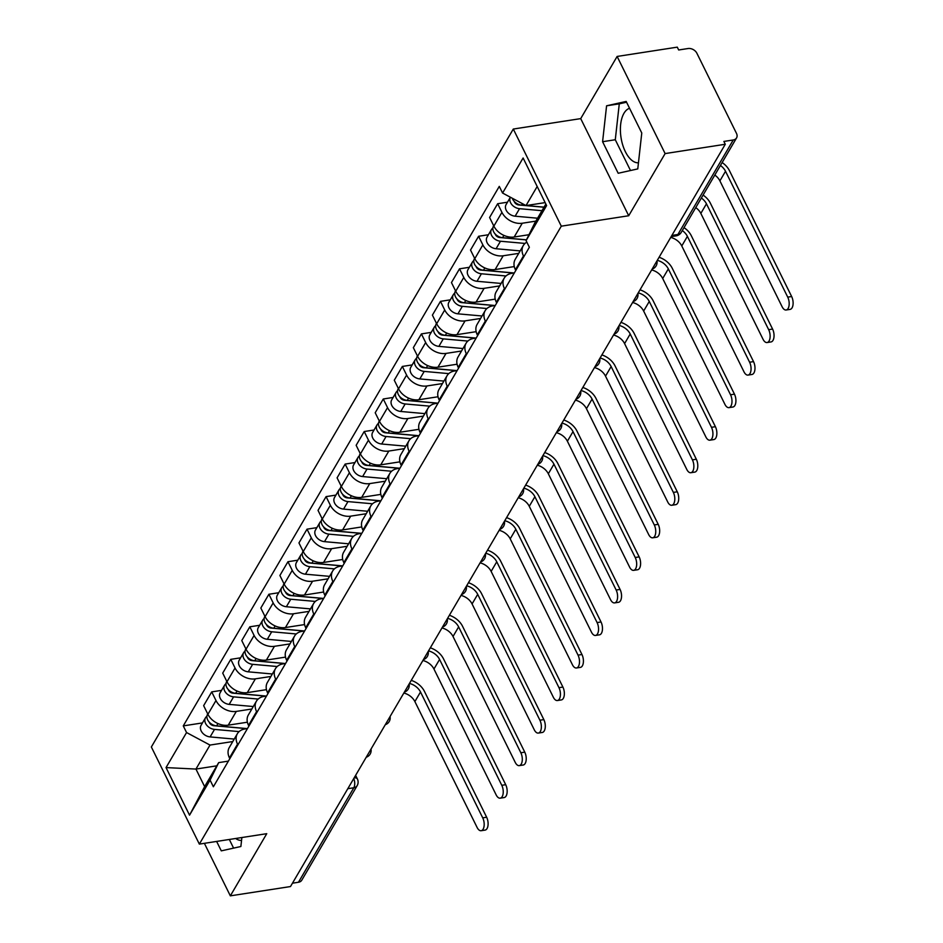 <?xml version="1.0" encoding="UTF-8"?>
<svg xmlns="http://www.w3.org/2000/svg" width="943" height="943" viewBox="0 0 943 943"><rect width="100%" height="100%" fill="white"/><g stroke="black" fill="none" stroke-linecap="round" stroke-linejoin="round"><path stroke-width="1.41" d="M638.458 162.809A27.677 14.027 81.2 0 1 622.533 144.362A27.677 14.027 81.2 0 1 623.96 113.301A27.677 14.027 81.2 0 1 629.559 108.292M665.121 153.579L617.123 56.45L580.711 118.618L513.298 129.05L151.352 746.986L199.35 844.103L561.297 226.179L628.71 215.747L665.121 153.579L725.273 144.267L290.491 886.55L230.34 895.85L266.751 833.683L199.35 844.103M617.123 56.45L677.274 47.15L678.677 49.979L688.048 48.529A7.096 5.198 30.4 0 1 696.889 53.256L736.495 133.399A7.096 5.198 30.4 0 1 736.566 137.914L681.211 232.426A7.096 5.198 -149.6 0 1 677.887 234.501L733.241 139.988A7.096 5.198 30.4 0 0 736.566 137.914M241.549 840.413A27.677 14.027 81.2 0 1 235.667 838.492M347.814 788.69L353.814 787.759A7.096 5.198 -149.6 0 0 357.138 785.684L301.784 880.184A7.096 5.198 -149.6 0 1 298.459 882.259L353.814 787.759A7.096 3.595 -98.8 0 0 353.743 778.553M292.46 883.19L298.459 882.259M204.383 843.325L230.34 895.85M733.241 139.988L723.87 141.438L725.273 144.267M535.86 221.122L522.269 223.232A16.326 11.941 -149.6 0 1 501.924 212.352L497.656 203.723L489.594 217.491L493.861 226.12A16.326 11.941 30.4 0 0 514.194 236.999L528.988 234.713M523.294 245.557L515.232 259.337A16.326 11.941 30.4 0 0 515.408 269.733L523.471 255.966A16.326 11.941 -149.6 0 1 523.294 245.557A16.326 11.941 -149.6 0 1 526.842 242.151M523.471 255.966L523.848 256.708M507.487 202.203L497.656 203.723M515.408 269.733L515.774 270.476M518.721 253.372L503.197 255.777A16.326 11.941 -149.6 0 1 482.863 244.897L478.596 236.269L470.522 250.036L474.8 258.665A16.326 11.941 30.4 0 0 495.134 269.545L514.277 266.586M504.776 289.253L504.411 288.511A16.326 11.941 -149.6 0 1 504.234 278.102A16.326 11.941 -149.6 0 1 511.884 273.329L514.324 272.951M488.427 234.748L478.596 236.269M504.234 278.102L496.171 291.87A16.326 11.941 30.4 0 0 496.348 302.279L496.713 303.021M499.66 285.918L484.136 288.322A16.326 11.941 -149.6 0 1 463.791 277.442L459.524 268.814L451.461 282.582L455.728 291.21A16.326 11.941 30.4 0 0 476.074 302.09L495.216 299.131M485.716 321.799L485.35 321.056A16.326 11.941 -149.6 0 1 485.173 310.648A16.326 11.941 -149.6 0 1 492.812 305.874L495.264 305.497M469.366 267.293L459.524 268.814M485.173 310.648L477.099 324.416A16.326 11.941 30.4 0 0 477.288 334.824L477.653 335.567M480.588 318.463L465.076 320.868A16.326 11.941 -149.6 0 1 444.731 309.988L440.464 301.359L432.401 315.127L436.668 323.755A16.326 11.941 30.4 0 0 457.013 334.635L476.156 331.677M466.655 354.344L466.29 353.601A16.326 11.941 -149.6 0 1 466.101 343.193A16.326 11.941 -149.6 0 1 473.751 338.419L476.203 338.042M450.294 299.839L440.464 301.359M466.101 343.193L458.039 356.961A16.326 11.941 30.4 0 0 458.215 367.369L458.593 368.112M461.528 351.008L446.015 353.413A16.326 11.941 -149.6 0 1 425.67 342.533L421.403 333.905L413.34 347.672L417.608 356.301A16.326 11.941 30.4 0 0 437.953 367.181L457.096 364.222M447.595 386.889L447.218 386.147A16.326 11.941 -149.6 0 1 447.041 375.738A16.326 11.941 -149.6 0 1 454.691 370.964L457.143 370.587M431.234 332.372L421.403 333.905M447.041 375.738L438.978 389.506A16.326 11.941 30.4 0 0 439.155 399.915L439.521 400.657M442.467 383.553L426.955 385.958A16.326 11.941 -149.6 0 1 406.61 375.078L402.343 366.438L394.28 380.218L398.547 388.846A16.326 11.941 30.4 0 0 418.881 399.726L438.024 396.767M428.523 419.435L428.157 418.68A16.326 11.941 -149.6 0 1 427.981 408.284A16.326 11.941 -149.6 0 1 435.631 403.51L438.071 403.132M412.174 364.917L402.343 366.438M427.981 408.284L419.918 422.051A16.326 11.941 30.4 0 0 420.095 432.46L420.46 433.202M423.407 416.099L407.883 418.503A16.326 11.941 -149.6 0 1 387.549 407.624L383.282 398.983L375.208 412.763L379.475 421.391A16.326 11.941 30.4 0 0 399.82 432.271L418.963 429.313M409.462 451.98L409.097 451.226A16.326 11.941 -149.6 0 1 408.92 440.829A16.326 11.941 -149.6 0 1 416.558 436.055L419.01 435.678M393.113 397.463L383.282 398.983M408.92 440.829L400.858 454.597A16.326 11.941 30.4 0 0 401.034 465.005L401.4 465.748M404.347 448.644L388.822 451.049A16.326 11.941 -149.6 0 1 368.477 440.169L364.21 431.529L356.148 445.296L360.415 453.937A16.326 11.941 30.4 0 0 380.76 464.816L399.903 461.846M390.402 484.525L390.037 483.771A16.326 11.941 -149.6 0 1 389.86 473.374A16.326 11.941 -149.6 0 1 397.498 468.6L399.95 468.223M374.041 430.008L364.21 431.529M389.86 473.374L381.785 487.142A16.326 11.941 30.4 0 0 381.974 497.55L382.339 498.293M385.274 481.189L369.762 483.594A16.326 11.941 -149.6 0 1 349.417 472.714L345.15 464.074L337.087 477.842L341.354 486.482A16.326 11.941 30.4 0 0 361.699 497.362L380.842 494.391M371.342 517.07L370.976 516.316A16.326 11.941 -149.6 0 1 370.788 505.919A16.326 11.941 -149.6 0 1 378.438 501.146L380.889 500.768M354.981 462.553L345.15 464.074M370.788 505.919L362.725 519.687A16.326 11.941 30.4 0 0 362.902 530.084L363.279 530.838M366.214 513.735L350.702 516.139A16.326 11.941 -149.6 0 1 330.356 505.259L326.089 496.619L318.027 510.387L322.294 519.027A16.326 11.941 30.4 0 0 342.627 529.907L361.77 526.937M352.281 549.616L351.904 548.861A16.326 11.941 -149.6 0 1 351.727 538.465A16.326 11.941 -149.6 0 1 359.377 533.691L361.829 533.314M335.92 495.099L326.089 496.619M351.727 538.465L343.665 552.233A16.326 11.941 30.4 0 0 343.841 562.629L344.207 563.384M347.154 546.28L331.63 548.673A16.326 11.941 -149.6 0 1 311.296 537.805L307.029 529.164L298.955 542.932L303.233 551.572A16.326 11.941 30.4 0 0 323.567 562.452L342.71 559.482M333.209 582.161L332.844 581.407A16.326 11.941 -149.6 0 1 332.667 571.01A16.326 11.941 -149.6 0 1 340.317 566.236L342.757 565.859M316.86 527.644L307.029 529.164M332.667 571.01L324.604 584.778A16.326 11.941 30.4 0 0 324.781 595.174L325.146 595.929M328.093 578.825L312.569 581.218A16.326 11.941 -149.6 0 1 292.236 570.35L287.957 561.71L279.894 575.478L284.161 584.118A16.326 11.941 30.4 0 0 304.506 594.998L323.649 592.027M314.149 614.706L313.783 613.952A16.326 11.941 -149.6 0 1 313.606 603.555A16.326 11.941 -149.6 0 1 321.245 598.781L323.697 598.404M297.799 560.189L287.957 561.71M313.606 603.555L305.532 617.323A16.326 11.941 30.4 0 0 305.721 627.72L306.086 628.474M309.021 611.37L293.509 613.763A16.326 11.941 -149.6 0 1 273.164 602.895L268.896 594.255L260.834 608.023L265.101 616.663A16.326 11.941 30.4 0 0 285.446 627.543L304.589 624.572M295.088 647.24L294.723 646.497A16.326 11.941 -149.6 0 1 294.534 636.101A16.326 11.941 -149.6 0 1 302.184 631.327L304.636 630.95M278.727 592.734L268.896 594.255M294.534 636.101L286.472 649.868A16.326 11.941 30.4 0 0 286.648 660.265L287.026 661.019M289.961 643.916L274.448 646.309A16.326 11.941 -149.6 0 1 254.103 635.441L249.836 626.8L241.773 640.568L246.04 649.208A16.326 11.941 30.4 0 0 266.386 660.076L285.529 657.118M276.028 679.785L275.651 679.043A16.326 11.941 -149.6 0 1 275.474 668.646A16.326 11.941 -149.6 0 1 283.124 663.872L285.576 663.495M259.667 625.28L249.836 626.8M275.474 668.646L267.411 682.414A16.326 11.941 30.4 0 0 267.588 692.81L267.953 693.565M270.9 676.461L255.388 678.854A16.326 11.941 -149.6 0 1 235.043 667.986L230.776 659.346L222.713 673.113L226.98 681.754A16.326 11.941 30.4 0 0 247.314 692.622L266.456 689.663M256.956 712.33L256.59 711.588A16.326 11.941 -149.6 0 1 256.413 701.191A16.326 11.941 -149.6 0 1 264.064 696.417L266.504 696.04M240.606 657.825L230.776 659.346M256.413 701.191L248.351 714.959A16.326 11.941 30.4 0 0 248.528 725.356L248.893 726.11M251.84 709.006L236.316 711.399A16.326 11.941 -149.6 0 1 215.982 700.531L211.715 691.891L203.641 705.659L207.908 714.299A16.326 11.941 30.4 0 0 228.253 725.167L247.396 722.208M237.895 744.876L237.53 744.133A16.326 11.941 -149.6 0 1 237.353 733.737A16.326 11.941 -149.6 0 1 244.991 728.963L247.443 728.574M221.546 690.37L211.715 691.891M237.353 733.737L229.29 747.504A16.326 11.941 30.4 0 0 229.467 757.901L229.833 758.644M537.18 186.502L526.005 205.574L545.148 202.615M526.005 205.574L502.572 193.044L523.106 158L546.61 205.574L526.076 240.618L534.681 223.137L545.856 204.053M216.796 765.834L195.944 769.064L204.631 786.615L218.682 762.628L210.077 780.109L213.366 786.768L529.365 247.266L526.076 240.618M210.077 780.109L189.543 815.165L166.039 767.59L186.561 732.546L210.006 745.064L195.944 769.064L166.039 767.59M502.572 193.044L499.283 186.396L183.272 725.886L186.561 732.546M513.298 129.05L561.297 226.179M580.711 118.618L628.71 215.747M618.184 173.264L637.774 168.903L641.77 132.998L626.176 101.443L606.585 105.805L602.589 141.709L618.184 173.264M216.631 841.439L221.287 850.857L240.878 846.508L241.868 837.525M232.78 741.552L210.006 745.064M218.682 762.628L228.383 761.119M202.474 722.916L183.272 725.886M204.631 786.615L189.543 815.165M626.565 102.221L619.28 103.836L615.284 139.741L630.502 170.518M615.284 139.741L602.589 141.709M619.28 103.836L606.585 105.805M229.326 839.47L233.593 848.122M722.138 162.55A17.917 13.119 -149.6 0 1 729.446 170.659L791.649 296.526A8.157 4.137 81.2 0 1 793.028 304.683A8.157 4.137 81.2 0 1 790.093 309.387L786.156 309.999A8.157 4.137 -98.8 0 0 789.091 305.296A8.157 4.137 -98.8 0 0 787.723 297.128L725.521 171.272A13.308 9.736 30.4 0 0 720.428 165.473M714.806 175.068A13.308 9.736 30.4 0 1 719.898 180.867L782.101 306.734A8.157 4.137 -98.8 0 0 786.156 309.999M544.052 207.154L526.182 205.55M525.911 205.527L521.609 205.138A8.876 6.495 -149.6 0 1 512.273 198.23M519.051 204.584L517.801 204.772M544.005 207.236L518.815 204.973A4.255 3.112 -149.6 0 1 514.265 201.472M541.966 210.69L519.534 208.686A8.876 6.495 -149.6 0 1 511.672 204.419A8.876 6.495 -149.6 0 1 510.399 197.228L506.096 204.572A8.876 6.495 -149.6 0 0 507.204 211.833A8.876 6.495 -149.6 0 0 515.137 216.195L519.534 208.686M537.569 218.21L515.137 216.195M703.077 195.095A17.917 13.119 -149.6 0 1 710.385 203.205L772.588 329.072A8.157 4.137 81.2 0 1 773.955 337.229A8.157 4.137 81.2 0 1 771.032 341.932L767.095 342.545A8.157 4.137 -98.8 0 0 770.03 337.842A8.157 4.137 -98.8 0 0 768.663 329.673L706.46 203.818A13.308 9.736 30.4 0 0 701.368 198.018M695.745 207.613A13.308 9.736 30.4 0 1 700.838 213.413L763.04 339.28A8.157 4.137 -98.8 0 0 767.095 342.545M526.465 239.828L502.548 237.683A8.876 6.495 -149.6 0 1 494.615 233.322A8.876 6.495 -149.6 0 1 493.507 226.061L493.684 225.766M499.99 237.129L498.729 237.318M526.43 239.911L499.755 237.518A4.255 3.112 -149.6 0 1 495.205 234.017M525.039 243.435L500.474 241.231A8.876 6.495 -149.6 0 1 492.541 236.87A8.876 6.495 -149.6 0 1 491.433 229.609A8.876 6.495 -149.6 0 1 492.859 228.065M520.171 250.897L496.077 248.74A8.876 6.495 -149.6 0 1 488.144 244.378A8.876 6.495 -149.6 0 1 487.036 237.117L491.433 229.609M684.017 227.64A17.917 13.119 -149.6 0 1 691.325 235.75L753.528 361.617A8.157 4.137 81.2 0 1 754.895 369.774A8.157 4.137 81.2 0 1 751.96 374.477L748.035 375.09A8.157 4.137 -98.8 0 0 750.97 370.387A8.157 4.137 -98.8 0 0 749.602 362.218L687.388 236.363A13.308 9.736 30.4 0 0 682.296 230.563M670.721 237.4A13.308 9.736 30.4 0 1 681.777 245.958L743.98 371.813A8.157 4.137 -98.8 0 0 748.035 375.09M514.171 272.975L483.488 270.228A8.876 6.495 -149.6 0 1 475.555 265.867A8.876 6.495 -149.6 0 1 474.447 258.606L474.624 258.311M480.93 269.674L479.669 269.863M513.817 273.034L480.682 270.063A4.255 3.112 -149.6 0 1 476.144 266.563M505.978 275.981L481.401 273.776A8.876 6.495 -149.6 0 1 473.48 269.415A8.876 6.495 -149.6 0 1 472.372 262.154A8.876 6.495 -149.6 0 1 473.799 260.61M501.11 283.442L477.005 281.285A8.876 6.495 -149.6 0 1 469.072 276.924A8.876 6.495 -149.6 0 1 467.964 269.663L472.372 262.154M659.086 257.274A17.917 13.119 -149.6 0 1 672.265 268.295L734.467 394.162A8.157 4.137 81.2 0 1 735.835 402.319A8.157 4.137 81.2 0 1 732.9 407.022L728.974 407.635A8.157 4.137 -98.8 0 0 731.898 402.932A8.157 4.137 -98.8 0 0 730.53 394.763L668.328 268.908A13.308 9.736 30.4 0 0 657.283 260.351M651.66 269.946A13.308 9.736 30.4 0 1 662.705 278.503L724.919 404.358A8.157 4.137 -98.8 0 0 728.974 407.635M495.099 305.52L464.428 302.774A8.876 6.495 -149.6 0 1 456.495 298.412A8.876 6.495 -149.6 0 1 455.386 291.151L455.552 290.857M461.87 302.22L460.608 302.408M494.757 305.579L461.622 302.609A4.255 3.112 -149.6 0 1 457.084 299.108M486.918 308.526L462.341 306.322A8.876 6.495 -149.6 0 1 454.408 301.96A8.876 6.495 -149.6 0 1 453.3 294.699A8.876 6.495 -149.6 0 1 454.738 293.155M482.038 315.988L457.944 313.83A8.876 6.495 -149.6 0 1 450.011 309.469A8.876 6.495 -149.6 0 1 448.903 302.208L453.3 294.699M640.026 289.819A17.917 13.119 -149.6 0 1 653.193 300.841L715.407 426.707A8.157 4.137 81.2 0 1 716.774 434.864A8.157 4.137 81.2 0 1 713.839 439.568L709.914 440.181A8.157 4.137 -98.8 0 0 712.837 435.477A8.157 4.137 -98.8 0 0 711.47 427.309L649.267 301.454A13.308 9.736 30.4 0 0 638.222 292.896M632.6 302.491A13.308 9.736 30.4 0 1 643.645 311.049L705.847 436.904A8.157 4.137 -98.8 0 0 709.914 440.181M476.038 338.065L445.355 335.319A8.876 6.495 -149.6 0 1 437.422 330.958A8.876 6.495 -149.6 0 1 436.314 323.697L436.491 323.402M442.809 334.765L441.548 334.954M475.685 338.124L442.562 335.154A4.255 3.112 -149.6 0 1 438.024 331.653M467.858 341.071L443.281 338.867A8.876 6.495 -149.6 0 1 435.348 334.506A8.876 6.495 -149.6 0 1 434.24 327.245A8.876 6.495 -149.6 0 1 435.678 325.7M462.978 348.533L438.884 346.376A8.876 6.495 -149.6 0 1 430.951 342.014A8.876 6.495 -149.6 0 1 429.843 334.753L434.24 327.245M620.954 322.365A17.917 13.119 -149.6 0 1 634.132 333.386L696.335 459.253A8.157 4.137 81.2 0 1 697.702 467.41A8.157 4.137 81.2 0 1 694.779 472.113L690.842 472.714A8.157 4.137 -98.8 0 0 693.777 468.023A8.157 4.137 -98.8 0 0 692.41 459.854L630.207 333.999A13.308 9.736 30.4 0 0 619.15 325.441M613.539 335.036A13.308 9.736 30.4 0 1 624.584 343.594L686.787 469.449A8.157 4.137 -98.8 0 0 690.842 472.714M456.978 370.611L426.295 367.864A8.876 6.495 -149.6 0 1 418.362 363.503A8.876 6.495 -149.6 0 1 417.254 356.242L417.431 355.947M423.737 367.31L422.488 367.499M456.624 370.67L423.501 367.699A4.255 3.112 -149.6 0 1 418.951 364.198M448.785 373.617L424.22 371.412A8.876 6.495 -149.6 0 1 416.287 367.051A8.876 6.495 -149.6 0 1 415.179 359.79A8.876 6.495 -149.6 0 1 416.606 358.246M443.917 381.078L419.824 378.921A8.876 6.495 -149.6 0 1 411.891 374.56A8.876 6.495 -149.6 0 1 410.783 367.298L415.179 359.79M601.893 354.91A17.917 13.119 -149.6 0 1 615.072 365.931L677.274 491.798A8.157 4.137 81.2 0 1 678.642 499.955A8.157 4.137 81.2 0 1 675.718 504.658L671.781 505.259A8.157 4.137 -98.8 0 0 674.716 500.568A8.157 4.137 -98.8 0 0 673.349 492.399L611.147 366.544A13.308 9.736 30.4 0 0 600.09 357.986M594.467 367.581A13.308 9.736 30.4 0 1 605.524 376.139L667.727 501.994A8.157 4.137 -98.8 0 0 671.781 505.259M437.917 403.156L407.235 400.41A8.876 6.495 -149.6 0 1 399.302 396.048A8.876 6.495 -149.6 0 1 398.194 388.787L398.37 388.492M404.677 399.856L403.415 400.044M437.564 403.215L404.429 400.245A4.255 3.112 -149.6 0 1 399.891 396.744M429.725 406.15L405.16 403.958A8.876 6.495 -149.6 0 1 397.227 399.584A8.876 6.495 -149.6 0 1 396.119 392.335A8.876 6.495 -149.6 0 1 397.545 390.791M424.857 413.623L400.751 411.466A8.876 6.495 -149.6 0 1 392.83 407.105A8.876 6.495 -149.6 0 1 391.71 399.844L396.119 392.335M582.833 387.455A17.917 13.119 -149.6 0 1 596.011 398.476L658.214 524.343A8.157 4.137 81.2 0 1 659.581 532.5A8.157 4.137 81.2 0 1 656.646 537.204L652.721 537.805A8.157 4.137 -98.8 0 0 655.656 533.113A8.157 4.137 -98.8 0 0 654.289 524.945L592.074 399.078A13.308 9.736 30.4 0 0 581.029 390.532M575.407 400.127A13.308 9.736 30.4 0 1 586.452 408.684L648.666 534.54A8.157 4.137 -98.8 0 0 652.721 537.805M418.845 435.701L388.174 432.955A8.876 6.495 -149.6 0 1 380.241 428.594A8.876 6.495 -149.6 0 1 379.133 421.332L379.298 421.038M385.616 432.401L384.355 432.589M418.503 435.76L385.369 432.79A4.255 3.112 -149.6 0 1 380.831 429.289M410.665 438.695L386.088 436.503A8.876 6.495 -149.6 0 1 378.155 432.13A8.876 6.495 -149.6 0 1 377.047 424.88A8.876 6.495 -149.6 0 1 378.485 423.336M405.796 446.169L381.691 444.012A8.876 6.495 -149.6 0 1 373.758 439.65A8.876 6.495 -149.6 0 1 372.65 432.389L377.047 424.88M563.773 420A17.917 13.119 -149.6 0 1 576.939 431.022L639.154 556.889A8.157 4.137 81.2 0 1 640.521 565.046A8.157 4.137 81.2 0 1 637.586 569.749L633.661 570.35A8.157 4.137 -98.8 0 0 636.584 565.659A8.157 4.137 -98.8 0 0 635.217 557.49L573.014 431.623A13.308 9.736 30.4 0 0 561.969 423.077M556.346 432.672A13.308 9.736 30.4 0 1 567.391 441.23L629.594 567.085A8.157 4.137 -98.8 0 0 633.661 570.35M399.785 468.247L369.102 465.5A8.876 6.495 -149.6 0 1 361.169 461.139A8.876 6.495 -149.6 0 1 360.061 453.878L360.238 453.583M366.556 464.934L365.295 465.135M399.431 468.306L366.308 465.335A4.255 3.112 -149.6 0 1 361.77 461.834M391.604 471.241L367.027 469.048A8.876 6.495 -149.6 0 1 359.094 464.675A8.876 6.495 -149.6 0 1 357.986 457.426A8.876 6.495 -149.6 0 1 359.424 455.882M386.724 478.714L362.631 476.557A8.876 6.495 -149.6 0 1 354.698 472.195A8.876 6.495 -149.6 0 1 353.59 464.934L357.986 457.426M544.7 452.546A17.917 13.119 -149.6 0 1 557.879 463.567L620.081 589.434A8.157 4.137 81.2 0 1 621.461 597.591A8.157 4.137 81.2 0 1 618.525 602.294L614.588 602.895A8.157 4.137 -98.8 0 0 617.524 598.192A8.157 4.137 -98.8 0 0 616.156 590.035L553.954 464.168A13.308 9.736 30.4 0 0 542.909 455.622M537.286 465.217A13.308 9.736 30.4 0 1 548.331 473.775L610.534 599.63A8.157 4.137 -98.8 0 0 614.588 602.895M380.724 500.792L350.042 498.045A8.876 6.495 -149.6 0 1 342.109 493.684A8.876 6.495 -149.6 0 1 341.001 486.423L341.177 486.128M347.484 497.48L346.234 497.68M380.371 500.851L347.248 497.88A4.255 3.112 -149.6 0 1 342.698 494.38M372.532 503.786L347.967 501.593A8.876 6.495 -149.6 0 1 340.034 497.22A8.876 6.495 -149.6 0 1 338.926 489.971A8.876 6.495 -149.6 0 1 340.352 488.427M367.664 511.259L343.57 509.102A8.876 6.495 -149.6 0 1 335.637 504.741A8.876 6.495 -149.6 0 1 334.529 497.48L338.926 489.971M525.64 485.091A17.917 13.119 -149.6 0 1 538.818 496.112L601.021 621.967A8.157 4.137 81.2 0 1 602.388 630.136A8.157 4.137 81.2 0 1 599.465 634.839L595.528 635.441A8.157 4.137 -98.8 0 0 598.463 630.737A8.157 4.137 -98.8 0 0 597.096 622.58L534.893 496.713A13.308 9.736 30.4 0 0 523.837 488.168M518.214 497.763A13.308 9.736 30.4 0 1 529.271 506.308L591.473 632.175A8.157 4.137 -98.8 0 0 595.528 635.441M361.664 533.337L330.981 530.591A8.876 6.495 -149.6 0 1 323.048 526.218A8.876 6.495 -149.6 0 1 321.94 518.968L322.117 518.674M328.423 530.025L327.162 530.225M361.31 533.384L328.188 530.426A4.255 3.112 -149.6 0 1 323.638 526.913M353.472 536.331L328.907 534.139A8.876 6.495 -149.6 0 1 320.974 529.766A8.876 6.495 -149.6 0 1 319.866 522.516A8.876 6.495 -149.6 0 1 321.292 520.972M348.604 543.805L324.51 541.647A8.876 6.495 -149.6 0 1 316.577 537.274A8.876 6.495 -149.6 0 1 315.469 530.025L319.866 522.516M506.58 517.636A17.917 13.119 -149.6 0 1 519.758 528.658L581.961 654.513A8.157 4.137 81.2 0 1 583.328 662.681A8.157 4.137 81.2 0 1 580.393 667.385L576.468 667.986A8.157 4.137 -98.8 0 0 579.403 663.283A8.157 4.137 -98.8 0 0 578.035 655.126L515.821 529.259A13.308 9.736 30.4 0 0 504.776 520.713M499.153 530.308A13.308 9.736 30.4 0 1 510.21 538.854L572.413 664.721A8.157 4.137 -98.8 0 0 576.468 667.986M342.604 565.883L311.921 563.136A8.876 6.495 -149.6 0 1 303.988 558.763A8.876 6.495 -149.6 0 1 302.88 551.514L303.057 551.219M309.363 562.57L308.102 562.771M342.25 565.93L309.115 562.971A4.255 3.112 -149.6 0 1 304.577 559.458M334.411 568.877L309.834 566.684A8.876 6.495 -149.6 0 1 301.913 562.311A8.876 6.495 -149.6 0 1 300.805 555.062A8.876 6.495 -149.6 0 1 302.231 553.517M329.543 576.35L305.438 574.193A8.876 6.495 -149.6 0 1 297.505 569.82A8.876 6.495 -149.6 0 1 296.397 562.57L300.805 555.062M487.519 550.182A17.917 13.119 -149.6 0 1 500.698 561.203L562.9 687.058A8.157 4.137 81.2 0 1 564.268 695.227A8.157 4.137 81.2 0 1 561.333 699.93L557.407 700.531A8.157 4.137 -98.8 0 0 560.331 695.828A8.157 4.137 -98.8 0 0 558.963 687.671L496.761 561.804A13.308 9.736 30.4 0 0 485.716 553.258M480.093 562.853A13.308 9.736 30.4 0 1 491.138 571.399L553.352 697.266A8.157 4.137 -98.8 0 0 557.407 700.531M323.532 598.428L292.86 595.681A8.876 6.495 -149.6 0 1 284.927 591.308A8.876 6.495 -149.6 0 1 283.819 584.059L283.984 583.764M290.303 595.116L289.041 595.316M323.19 598.475L290.055 595.516A4.255 3.112 -149.6 0 1 285.517 592.004M315.351 601.422L290.774 599.229A8.876 6.495 -149.6 0 1 282.841 594.856A8.876 6.495 -149.6 0 1 281.733 587.607A8.876 6.495 -149.6 0 1 283.171 586.063M310.471 608.895L286.377 606.738A8.876 6.495 -149.6 0 1 278.444 602.365A8.876 6.495 -149.6 0 1 277.336 595.116L281.733 587.607M468.459 582.727A17.917 13.119 -149.6 0 1 481.625 593.748L543.84 719.603A8.157 4.137 81.2 0 1 545.207 727.772A8.157 4.137 81.2 0 1 542.272 732.475L538.347 733.076A8.157 4.137 -98.8 0 0 541.27 728.373A8.157 4.137 -98.8 0 0 539.903 720.216L477.7 594.349A13.308 9.736 30.4 0 0 466.655 585.803M461.033 595.398A13.308 9.736 30.4 0 1 472.078 603.944L534.28 729.811A8.157 4.137 -98.8 0 0 538.347 733.076M304.471 630.973L273.788 628.227A8.876 6.495 -149.6 0 1 265.855 623.853A8.876 6.495 -149.6 0 1 264.747 616.604L264.924 616.309M271.242 627.661L269.981 627.861M304.118 631.02L270.995 628.062A4.255 3.112 -149.6 0 1 266.456 624.549M296.291 633.967L271.714 631.775A8.876 6.495 -149.6 0 1 263.781 627.401A8.876 6.495 -149.6 0 1 262.673 620.152A8.876 6.495 -149.6 0 1 264.111 618.608M291.411 641.44L267.317 639.283A8.876 6.495 -149.6 0 1 259.384 634.91A8.876 6.495 -149.6 0 1 258.276 627.661L262.673 620.152M449.387 615.272A17.917 13.119 -149.6 0 1 462.565 626.293L524.768 752.149A8.157 4.137 81.2 0 1 526.135 760.317A8.157 4.137 81.2 0 1 523.212 765.021L519.275 765.622A8.157 4.137 -98.8 0 0 522.21 760.918A8.157 4.137 -98.8 0 0 520.842 752.762L458.64 626.895A13.308 9.736 30.4 0 0 447.583 618.349M441.972 627.944A13.308 9.736 30.4 0 1 453.017 636.49L515.22 762.357A8.157 4.137 -98.8 0 0 519.275 765.622M285.411 663.518L254.728 660.772A8.876 6.495 -149.6 0 1 246.795 656.399A8.876 6.495 -149.6 0 1 245.687 649.149L245.864 648.855M252.17 660.206L250.921 660.406M285.057 663.566L251.934 660.607A4.255 3.112 -149.6 0 1 247.384 657.094M277.218 666.512L252.653 664.32A8.876 6.495 -149.6 0 1 244.72 659.947A8.876 6.495 -149.6 0 1 243.612 652.697A8.876 6.495 -149.6 0 1 245.039 651.153M272.35 673.986L248.257 671.829A8.876 6.495 -149.6 0 1 240.324 667.455A8.876 6.495 -149.6 0 1 239.216 660.206L243.612 652.697M430.326 647.817A17.917 13.119 -149.6 0 1 443.505 658.839L505.707 784.694A8.157 4.137 81.2 0 1 507.075 792.863A8.157 4.137 81.2 0 1 504.151 797.566L500.214 798.167A8.157 4.137 -98.8 0 0 503.149 793.464A8.157 4.137 -98.8 0 0 501.782 785.307L439.579 659.44A13.308 9.736 30.4 0 0 428.523 650.894M422.9 660.489A13.308 9.736 30.4 0 1 433.957 669.035L496.159 794.902A8.157 4.137 -98.8 0 0 500.214 798.167M266.35 696.064L235.667 693.317A8.876 6.495 -149.6 0 1 227.734 688.944A8.876 6.495 -149.6 0 1 226.626 681.695L226.803 681.4M233.11 692.751L231.848 692.952M265.997 696.111L232.862 693.152A4.255 3.112 -149.6 0 1 228.324 689.639M258.158 699.058L233.593 696.853A8.876 6.495 -149.6 0 1 225.66 692.492A8.876 6.495 -149.6 0 1 224.552 685.243A8.876 6.495 -149.6 0 1 225.978 683.699M253.29 706.531L229.184 704.374A8.876 6.495 -149.6 0 1 221.263 700.001A8.876 6.495 -149.6 0 1 220.143 692.751L224.552 685.243M411.266 680.363A17.917 13.119 -149.6 0 1 424.444 691.384L486.647 817.239A8.157 4.137 81.2 0 1 488.014 825.408A8.157 4.137 81.2 0 1 485.079 830.099L481.154 830.712A8.157 4.137 -98.8 0 0 484.089 826.009A8.157 4.137 -98.8 0 0 482.722 817.852L420.507 691.985A13.308 9.736 30.4 0 0 409.462 683.439M403.84 693.034A13.308 9.736 30.4 0 1 414.885 701.58L477.099 827.447A8.157 4.137 -98.8 0 0 481.154 830.712M247.278 728.609L216.607 725.862A8.876 6.495 -149.6 0 1 208.674 721.489A8.876 6.495 -149.6 0 1 207.566 714.24L207.731 713.945M214.049 725.297L212.788 725.497M246.936 728.656L213.802 725.697A4.255 3.112 -149.6 0 1 209.263 722.185M239.098 731.603L214.521 729.399A8.876 6.495 -149.6 0 1 206.588 725.037A8.876 6.495 -149.6 0 1 205.48 717.788A8.876 6.495 -149.6 0 1 206.918 716.244M234.229 739.076L210.124 736.919A8.876 6.495 -149.6 0 1 202.191 732.546A8.876 6.495 -149.6 0 1 201.083 725.297L205.48 717.788M228.253 725.167L236.316 711.399M247.314 692.622L255.388 678.854M266.386 660.076L274.448 646.309M285.446 627.543L293.509 613.763M304.506 594.998L312.569 581.218M323.567 562.452L331.63 548.673M342.627 529.907L350.702 516.139M361.699 497.362L369.762 483.594M380.76 464.816L388.822 451.049M399.82 432.271L407.883 418.503M418.881 399.726L426.955 385.958M437.953 367.181L446.015 353.413M457.013 334.635L465.076 320.868M476.074 302.09L484.136 288.322M495.134 269.545L503.197 255.777M514.194 236.999L522.269 223.232M248.528 725.356L256.59 711.588M267.588 692.81L275.651 679.043M286.648 660.265L294.723 646.497M305.721 627.72L313.783 613.952M324.781 595.174L332.844 581.407M343.841 562.629L351.904 548.861M362.902 530.084L370.976 516.316M381.974 497.55L390.037 483.771M401.034 465.005L409.097 451.226M420.095 432.46L428.157 418.68M439.155 399.915L447.218 386.147M458.215 367.369L466.29 353.601M477.288 334.824L485.35 321.056M496.348 302.279L504.411 288.511M229.467 757.901L237.53 744.133M226.98 681.754L235.043 667.986M246.04 649.208L254.103 635.441M265.101 616.663L273.164 602.895M284.161 584.118L292.236 570.35M303.233 551.572L311.296 537.805M322.294 519.027L330.356 505.259M341.354 486.482L349.417 472.714M360.415 453.937L368.477 440.169M379.475 421.391L387.549 407.624M398.547 388.846L406.61 375.078M417.608 356.301L425.67 342.533M436.668 323.755L444.731 309.988M455.728 291.21L463.791 277.442M474.8 258.665L482.863 244.897M493.861 226.12L501.924 212.352M207.908 714.299L215.982 700.531M671.18 236.622L676.178 235.844A7.096 3.595 -98.8 0 0 677.887 234.501L671.887 235.432M355.617 775.37L357.385 778.953A7.096 3.23 153.7 0 0 354.167 777.845M787.723 297.128L791.649 296.526M521.609 205.138L522.469 203.676M719.898 180.867L725.521 171.272M768.663 329.673L772.588 329.072M502.548 237.683L503.892 235.396M496.077 248.74L500.474 241.231M700.838 213.413L706.46 203.818M749.602 362.218L753.528 361.617M483.488 270.228L484.832 267.942M477.005 281.285L481.401 273.776M681.777 245.958L687.388 236.363M730.53 394.763L734.467 394.162M464.428 302.774L465.759 300.487M457.944 313.83L462.341 306.322M662.705 278.503L668.328 268.908M711.47 427.309L715.407 426.707M445.355 335.319L446.699 333.032M438.884 346.376L443.281 338.867M643.645 311.049L649.267 301.454M692.41 459.854L696.335 459.253M426.295 367.864L427.639 365.578M419.824 378.921L424.22 371.412M624.584 343.594L630.207 333.999M673.349 492.399L677.274 491.798M407.235 400.41L408.578 398.123M400.751 411.466L405.16 403.958M605.524 376.139L611.147 366.544M654.289 524.945L658.214 524.343M388.174 432.955L389.506 430.668M381.691 444.012L386.088 436.503M586.452 408.684L592.074 399.078M635.217 557.49L639.154 556.889M369.102 465.5L370.446 463.213M362.631 476.557L367.027 469.048M567.391 441.23L573.014 431.623M616.156 590.035L620.081 589.434M350.042 498.045L351.385 495.759M343.57 509.102L347.967 501.593M548.331 473.775L553.954 464.168M597.096 622.58L601.021 621.967M330.981 530.591L332.325 528.292M324.51 541.647L328.907 534.139M529.271 506.308L534.893 496.713M578.035 655.126L581.961 654.513M311.921 563.136L313.265 560.837M305.438 574.193L309.834 566.684M510.21 538.854L515.821 529.259M558.963 687.671L562.9 687.058M292.86 595.681L294.192 593.383M286.377 606.738L290.774 599.229M491.138 571.399L496.761 561.804M539.903 720.216L543.84 719.603M273.788 628.227L275.132 625.928M267.317 639.283L271.714 631.775M472.078 603.944L477.7 594.349M520.842 752.762L524.768 752.149M254.728 660.772L256.072 658.473M248.257 671.829L252.653 664.32M453.017 636.49L458.64 626.895M501.782 785.307L505.707 784.694M235.667 693.317L237.011 691.019M229.184 704.374L233.593 696.853M433.957 669.035L439.579 659.44M482.722 817.852L486.647 817.239M216.607 725.862L217.939 723.564M210.124 736.919L214.521 729.399M414.885 701.58L420.507 691.985M652.179 269.061A7.096 7.096 0 0 0 656.941 260.928M633.118 301.607A7.096 7.096 0 0 0 637.881 293.473M614.058 334.152A7.096 7.096 0 0 0 618.82 326.019M594.998 366.697A7.096 7.096 0 0 0 599.748 358.564M575.925 399.243A7.096 7.096 0 0 0 580.688 391.109M556.865 431.788A7.096 7.096 0 0 0 561.627 423.655M537.805 464.333A7.096 7.096 0 0 0 542.567 456.2M518.744 496.878A7.096 7.096 0 0 0 523.506 488.745M499.672 529.424A7.096 7.096 0 0 0 504.434 521.29M480.612 561.969A7.096 7.096 0 0 0 485.374 553.836M461.551 594.514A7.096 7.096 0 0 0 466.314 586.381M442.491 627.06A7.096 7.096 0 0 0 447.253 618.926M423.431 659.593A7.096 7.096 0 0 0 428.181 651.472M404.358 692.138A7.096 7.096 0 0 0 409.121 684.017M385.298 724.684A7.096 7.096 0 0 0 390.06 716.562M366.238 757.229A7.096 7.096 0 0 0 371 749.107M357.138 785.684A7.096 7.096 0 0 0 357.385 778.953M676.178 235.844A7.096 7.096 0 0 0 681.211 232.426"/></g></svg>
